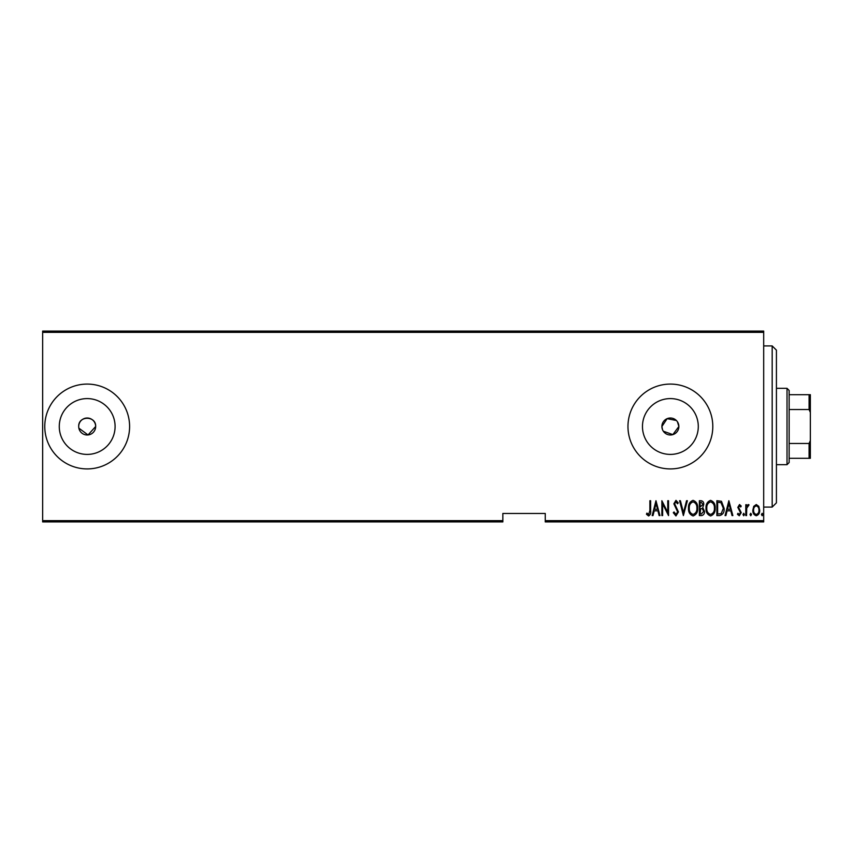 <?xml version="1.0" encoding="UTF-8"?>
<svg xmlns="http://www.w3.org/2000/svg" width="853" height="853" viewBox="0 0 853 853"><rect width="100%" height="100%" fill="white"/><g stroke="black" fill="none" stroke-linecap="round" stroke-linejoin="round"><path stroke-width="1.28" d="M78.871 428.153L88.019 434.945L95.664 426.5A8.487 8.487 0 0 0 87.187 418.013A8.487 8.487 0 0 0 78.7 426.5A8.487 8.487 0 0 0 87.187 434.987A8.487 8.487 0 0 0 95.664 426.5C96.197 415.571 78.188 415.539 78.7 426.5M663.325 431.213L672.846 434.614L678.871 426.5A8.487 8.487 0 0 0 670.383 418.013A8.487 8.487 0 0 0 661.896 426.5L662.546 429.752M676.386 420.508L667.142 418.663L661.896 426.5A8.487 8.487 0 0 0 670.383 434.987A8.487 8.487 0 0 0 678.871 426.5L677.431 421.787M698.287 426.5A27.904 27.904 0 0 0 670.383 398.596A27.904 27.904 0 0 0 642.469 426.5A27.904 27.904 0 0 0 670.383 454.404A27.904 27.904 0 0 0 698.287 426.5M115.091 426.5A27.904 27.904 0 0 0 87.187 398.596A27.904 27.904 0 0 0 59.273 426.5A27.904 27.904 0 0 0 87.187 454.404A27.904 27.904 0 0 0 115.091 426.5M129.603 426.5A42.415 42.415 0 0 0 87.187 384.085A42.415 42.415 0 0 0 44.772 426.5A42.415 42.415 0 0 0 87.187 468.915A42.415 42.415 0 0 0 129.603 426.5M712.799 426.5A42.415 42.415 0 0 0 670.383 384.085A42.415 42.415 0 0 0 627.968 426.5A42.415 42.415 0 0 0 670.383 468.915A42.415 42.415 0 0 0 712.799 426.5M763.691 520.661L763.691 521.929L545.259 521.929L545.259 520.661L763.691 520.661L763.691 332.339L42.65 332.339L42.65 331.071L763.691 331.071L763.691 332.339M42.65 520.661L502.844 520.661L502.844 521.929L42.65 521.929L42.65 332.339M753.753 506.33L756.27 504.528L758.786 506.319L759.692 510.179C759.852 513.026 758.712 514.881 756.27 515.756C753.828 514.892 752.687 513.026 752.847 510.179L753.753 506.33M745.799 515.575L745.799 504.72L746.567 504.72L746.567 506.319L748.284 504.528L749.041 504.901L746.727 508.196L746.567 515.575L745.799 515.575M739.508 504.528L741.236 506.074L740.703 507.002L739.487 505.861L738.57 507.322L741.236 512.621L739.306 515.756L737.429 514.295L737.952 513.282L739.284 514.423L740.479 512.685L737.813 507.375L739.508 504.528M719.612 515.575L716.872 515.575L716.872 500.722L721.457 501.265L724.112 508.335C724.464 512.237 722.971 514.658 719.612 515.575M699.364 515.575L699.364 500.722L701.027 500.722C702.968 501.042 703.874 502.268 703.746 504.4L702.765 507.567L704.503 511.352C704.631 513.602 703.704 515.009 701.72 515.575L699.364 515.575M683.381 515.575L679.574 500.722L680.406 500.722L683.477 512.706L686.548 500.722L687.379 500.722L683.381 515.575M662.632 515.575L661.875 515.575L661.875 500.722L667.771 512.429L667.771 500.722L668.539 500.722L668.539 515.575L662.632 503.899L662.632 515.575M649.879 510.606L649.879 500.722L650.647 500.722L650.647 510.744C651.095 513.175 650.402 514.913 648.589 515.948L646.457 514.242L646.915 513.101L648.643 514.423L649.879 510.606M545.259 520.661L545.259 513.453L502.844 513.453L502.844 520.661M655.968 500.722L659.966 515.575L659.134 515.575L657.919 510.808L654.219 510.808L652.993 515.575L652.161 515.575L655.968 500.722M675.939 515.948L673.294 512.706L674.03 511.949L675.96 514.423L677.666 511.917L673.859 503.814L675.971 500.348L678.242 502.854L677.527 503.771L675.875 501.863L674.627 503.75L678.434 511.928L675.939 515.948M688.52 508.217C688.254 504.326 689.757 501.703 693.031 500.348C696.379 501.607 697.914 504.208 697.658 508.143C697.903 512.035 696.389 514.636 693.105 515.948C689.8 514.679 688.275 512.099 688.52 508.217M706.028 508.217C705.772 504.326 707.276 501.703 710.538 500.348C713.886 501.607 715.422 504.208 715.166 508.143C715.422 512.035 713.897 514.636 710.613 515.948C707.308 514.679 705.783 512.099 706.028 508.217M728.867 500.722L732.866 515.575L732.034 515.575L730.818 510.808L727.108 510.808L725.892 515.575L725.061 515.575L728.867 500.722M742.952 514.519L743.709 513.282L744.477 514.519L743.709 515.756L742.952 514.519M749.99 514.519L750.757 513.282L751.514 514.519L750.757 515.756L749.99 514.519M761.409 514.519L762.177 513.282L762.934 514.519L762.177 515.756L761.409 514.519M657.535 509.294L656.064 503.59L654.603 509.294L657.535 509.294M696.89 508.143C697.072 504.976 695.803 502.886 693.062 501.863C690.344 502.918 689.085 505.029 689.277 508.207C689.096 511.352 690.365 513.431 693.062 514.423C695.813 513.431 697.093 511.331 696.89 508.143M701.166 502.246L700.132 502.246L700.132 507.002L702.979 504.432L701.166 502.246M700.633 508.527L700.132 514.05L701.251 514.05L703.746 511.352L702.243 508.708L700.633 508.527M714.398 508.143C714.579 504.976 713.311 502.886 710.581 501.863C707.862 502.918 706.593 505.029 706.785 508.207C706.604 511.352 707.873 513.431 710.581 514.423C713.321 513.431 714.601 511.331 714.398 508.143M717.64 502.246L717.64 514.05L721.201 513.666L723.344 508.335L720.998 502.662L717.64 502.246M730.424 509.294L728.963 503.59L727.502 509.294L730.424 509.294M758.935 510.19C759.042 507.993 758.157 506.554 756.27 505.861C754.383 506.554 753.498 507.993 753.604 510.19C753.487 512.365 754.383 513.783 756.27 514.423C758.168 513.783 759.053 512.365 758.935 510.19M772.178 345.913L776.422 350.156L776.422 502.844L772.178 507.087L772.178 345.913L763.691 345.913M787.02 388.328L789.142 390.45L789.142 462.55L787.02 464.672L787.02 388.328L776.422 388.328M789.142 394.694L810.35 394.694L810.35 458.306L809.081 458.306L809.081 443.464L810.35 440.564M789.142 443.464L809.081 443.464M810.35 412.436L809.081 409.536L809.081 394.694M789.142 409.536L809.081 409.536M789.142 458.306L809.081 458.306M772.178 507.087L763.691 507.087M787.02 464.672L776.422 464.672"/></g></svg>
